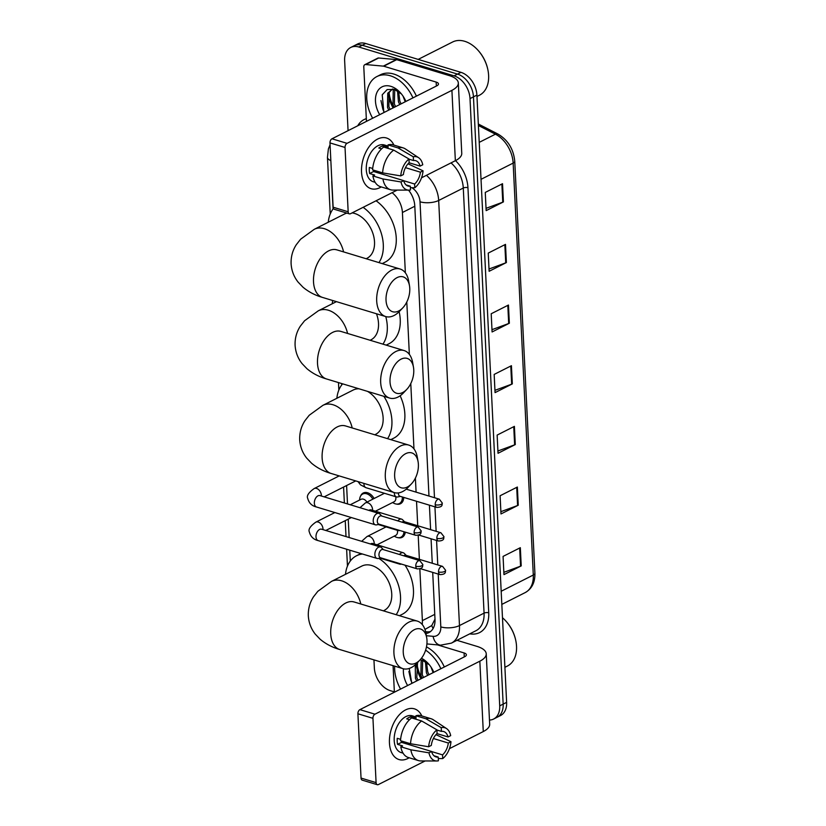 <?xml version="1.0" encoding="UTF-8"?>
<svg xmlns="http://www.w3.org/2000/svg" width="826" height="826" viewBox="0 0 826 826"><rect width="100%" height="100%" fill="white"/><g stroke="black" fill="none" stroke-linecap="round" stroke-linejoin="round"><path stroke-width="1.24" d="M403.728 497.397A10.593 7.238 63.2 0 1 400.465 503.736A10.593 7.238 63.2 0 1 396.408 504.056M405.298 532.15A10.593 7.238 63.2 0 1 402.117 537.344A10.593 7.238 63.2 0 1 398.06 537.664M360.59 496.085A10.593 7.238 63.2 0 1 363.254 492.998A10.593 7.238 63.2 0 1 367.549 492.75A10.593 7.238 63.2 0 1 374.116 498.501M424.936 629.433L431.74 625.571L434.92 619.283M331.804 180.244A19.865 13.577 -116.8 0 0 331.784 182.691L333.074 208.947M405.36 272.838L402.417 212.499A19.865 13.577 -116.8 0 0 392.071 192.695M422.21 624.466A19.865 13.577 -116.8 0 0 422.375 620.625L419.845 568.887M419.381 559.357L418.193 535.279M417.729 525.749L416.531 501.279M416.087 492.141L415.395 478.058M413.971 448.89L410.78 383.543M409.355 354.375L406.795 302.017M341.613 383.532L341.685 384.988M346.6 485.533L347.498 503.922M348.242 519.141L349.14 537.53M349.759 550.178L350.296 561.04M421.023 678.755A26.494 18.1 63.2 0 1 416.283 665.002A26.494 18.1 63.2 0 0 421.023 678.755M393.104 107.907A26.494 18.1 63.2 0 1 388.365 94.143A26.494 18.1 63.2 0 0 393.104 107.907M348.066 130.663L344.638 60.649A19.865 13.577 63.2 0 1 350.73 47.464A19.865 13.577 63.2 0 1 358.794 46.999L454.073 75.847A19.865 13.577 63.2 0 1 470.015 98.604L499.709 705.858A19.865 13.577 63.2 0 1 493.628 719.033A19.865 13.577 63.2 0 1 489.477 720.055M394.363 691.889L390.275 690.65A19.865 13.577 63.2 0 1 374.343 667.893L373.951 659.881M350.73 47.464L357.627 43.984A19.865 13.577 63.2 0 1 365.701 43.51L460.98 72.358L457.532 74.103A19.865 13.577 63.2 0 1 473.463 96.859L503.158 704.113A19.865 13.577 63.2 0 1 497.076 717.288A19.865 13.577 63.2 0 0 503.158 704.113L473.463 96.859A19.865 13.577 63.2 0 0 457.532 74.103L362.253 45.254L457.532 74.103L454.073 75.847M354.178 45.719A19.865 13.577 63.2 0 1 362.253 45.254A19.865 13.577 63.2 0 0 354.178 45.719M428.973 496.044L414.786 205.942A19.865 13.577 -116.8 0 0 408.529 190.125M425.958 633.501A19.865 13.577 -116.8 0 0 428.921 632.582A19.865 13.577 -116.8 0 0 435.003 619.397L432.71 572.397M432.266 563.26L431.069 538.789M430.614 529.652L429.417 505.182M430.563 631.529A19.865 13.577 63.2 0 1 426.908 631.818L425.607 631.694M389.108 92.543A26.494 18.1 -116.8 0 0 393.961 107.473M417.027 663.392A26.494 18.1 -116.8 0 0 421.88 678.322M460.98 72.358A19.865 13.577 63.2 0 1 476.912 95.114L506.617 702.368A19.865 13.577 63.2 0 1 500.535 715.543L493.628 719.033M518.253 505.223L500.99 513.948L500.102 495.755L517.365 487.03L518.253 505.223A5.297 2.117 -2.8 0 1 517.592 505.512L516.704 487.361M521.227 565.893L503.963 574.617L503.065 556.414L520.328 547.69L521.227 565.893A5.297 2.117 -2.8 0 1 520.566 566.171L519.678 548.02M509.353 323.234L492.089 331.959L491.202 313.756L508.465 305.031L509.353 323.234A5.297 2.117 -2.8 0 1 508.692 323.513L507.804 305.372M506.39 262.565L489.126 271.289L488.238 253.097L505.502 244.372L506.39 262.565A5.297 2.117 -2.8 0 1 505.729 262.854L504.841 244.702M503.416 201.905L486.153 210.63L485.265 192.427L502.528 183.702L503.416 201.905A5.297 2.117 -2.8 0 1 502.755 202.194L501.878 184.043M515.29 444.564L498.026 453.288L497.138 435.085L514.402 426.361L515.29 444.564A5.297 2.117 -2.8 0 1 514.629 444.842L513.741 426.691M512.327 383.894L495.053 392.618L494.165 374.426L511.428 365.701L512.327 383.894A5.297 2.117 -2.8 0 1 511.666 384.183L510.778 366.032M494.95 390.337L511.666 384.183M497.913 450.996L514.629 444.842M486.049 208.338L502.755 202.194M489.013 269.008L505.729 262.854M491.976 329.667L508.692 323.513M503.85 572.325L520.566 566.171M500.876 511.666L517.592 505.512M361.53 172.076A26.494 16.2 -73.2 0 1 373.858 141.587A26.494 16.2 -73.2 0 1 393.899 145.087A26.494 16.2 -73.2 0 0 386.475 137.994A26.494 16.2 -73.2 0 0 369.17 146.646A26.494 16.2 -73.2 0 0 361.53 172.076A26.494 16.2 -73.2 0 0 381.23 186.924A26.494 16.2 -73.2 0 1 371.122 188.7A26.494 16.2 -73.2 0 1 361.53 172.076M366.455 121.37L363.791 66.896A3.314 2.261 -116.8 0 1 364.803 64.696L377.75 58.161A3.314 2.261 63.2 0 1 378.669 57.996L396.253 59.586A3.314 2.261 63.2 0 1 396.686 59.668L449.117 75.548A26.494 10.562 177.2 0 1 458.316 82.972A26.494 10.562 177.2 0 1 451.915 90.344L347.034 143.342A3.314 2.024 106.8 0 0 345.031 147.462L329.977 142.908A3.314 2.024 -73.2 0 1 331.99 138.789L436.871 85.79A6.618 2.643 -2.8 0 0 438.472 83.942A6.618 2.643 -2.8 0 0 436.169 82.084L383.739 66.214A3.314 2.261 -116.8 0 0 383.305 66.132L365.722 64.542A3.314 2.261 -116.8 0 0 364.803 64.696M458.316 82.972L461.755 153.347A26.494 10.562 177.2 0 1 455.353 160.709L421.508 177.817M348.169 211.766A3.314 2.024 106.8 0 0 349.367 213.851L334.324 209.298A3.314 2.024 -73.2 0 1 333.126 207.212L348.169 211.766L345.031 147.462M349.367 213.851A3.314 2.024 106.8 0 0 350.482 213.717L397.203 190.094M333.126 207.212L329.977 142.908M400.734 175.897L403.387 174.554A13.247 8.105 -73.2 0 1 409.159 162.712L408.973 158.984A17.222 10.531 -73.2 0 0 400.734 175.897L382.624 172.892L372.588 169.857A21.858 13.371 -73.2 0 1 383.698 147.08L393.723 150.115L408.973 158.984M408.984 159.17L413.475 160.533A13.247 8.105 -73.2 0 1 415.736 160.688A13.247 8.105 -73.2 0 1 420.104 166.109L409.087 162.774M406.093 184.931L410.305 186.201L410.491 189.939A17.222 10.531 -73.2 0 1 408.808 190.125L392.928 190.083A21.858 13.371 -73.2 0 1 390.512 189.732L380.487 186.697A21.858 13.371 -73.2 0 1 372.887 175.928L374.643 175.04L369.625 173.522A19.204 11.75 -73.2 0 1 369.284 170.579A19.204 11.75 -73.2 0 1 369.325 167.451L372.702 168.473M375.149 182.309L373.228 181.73A19.204 11.75 -73.2 0 1 366.279 169.671A19.204 11.75 -73.2 0 1 371.814 151.241A19.204 11.75 -73.2 0 1 384.358 144.963L388.065 146.088M413.475 160.533L413.289 156.795L398.039 147.937L388.014 144.901L388.127 147.358L383.119 145.841A19.204 11.75 -73.2 0 0 378.804 148.019L381.591 148.866M388.014 144.901A21.858 13.371 -73.2 0 1 393.155 144.86L403.181 147.895A21.858 13.371 -73.2 0 1 405.39 148.938L418.617 157.704A17.222 10.531 -73.2 0 1 422.757 164.766L420.104 166.109M398.039 147.937A21.858 13.371 -73.2 0 1 403.181 147.895M405.473 167.657L420.403 172.18L423.057 170.837L408.054 163.816M390.512 189.732A21.858 13.371 -73.2 0 1 382.923 178.963L401.033 181.968L403.687 180.626L373.6 171.519A13.247 8.105 106.8 0 1 373.311 170.073M372.887 175.928L382.923 178.963M413.289 156.795A17.222 10.531 -73.2 0 1 418.617 157.704M423.057 170.837A17.222 10.531 -73.2 0 1 414.807 187.76L414.621 184.022L403.707 180.718M410.377 187.688L414.807 187.76M408.808 190.125A17.222 10.531 -73.2 0 1 401.033 181.968M420.403 172.18A13.247 8.105 -73.2 0 1 414.621 184.022M410.305 186.201A13.247 8.105 -73.2 0 1 408.054 186.046A13.247 8.105 -73.2 0 1 403.687 180.626M382.624 172.892A21.858 13.371 -73.2 0 1 393.723 150.115M381.137 172.448A13.247 8.105 -73.2 0 1 380.094 173.481M369.625 173.522L373.6 171.519M383.192 147.451L383.119 145.841M418.173 59.4L452.607 42.002A29.808 20.361 63.2 0 1 464.718 41.3A29.808 20.361 63.2 0 1 478.316 50.623A29.808 20.361 63.2 0 1 487.794 69.384A29.808 20.361 63.2 0 1 479.493 95.197L476.984 96.466M372.65 118.242A33.112 22.622 63.2 0 1 376.883 76.56A33.112 22.622 63.2 0 1 390.337 75.785A33.112 22.622 63.2 0 1 412.948 97.881M376.883 76.56L380.332 74.815A33.112 22.622 63.2 0 1 393.785 74.041A33.112 22.622 63.2 0 1 416.407 96.136M392.247 89.156L389.118 92.522L388.87 106.699L390.14 109.404M392.773 88.971L387.745 93.214L387.497 107.39L388.767 110.095M394.745 89.487L394.353 103.921L395.623 106.637M394.002 89.26L393.228 90.447L392.98 104.613L394.25 107.328M398.607 91.51L399.836 101.154L401.095 103.869M397.502 90.798L398.462 101.846L399.732 104.561M403.047 96.136L405.215 101.784M401.436 93.968L394.487 89.404L387.136 89.58L382.211 94.794L383.884 112.563M379.702 114.68A21.59 14.754 63.2 0 1 376.646 93.121A21.59 14.754 63.2 0 1 390.853 86.338A21.59 14.754 63.2 0 1 400.703 93.09A21.59 14.754 63.2 0 1 405.896 101.443M478.316 50.623L478.636 50.985A28.476 19.463 63.2 0 1 487.691 68.909L487.794 69.384M380.962 100.576L382.903 109.435L384.286 112.367M386.031 300.292A18.213 11.141 106.8 0 0 402.799 307.85A18.213 11.141 106.8 0 0 409.768 288.305A18.213 11.141 106.8 0 0 409.49 285.744A18.213 11.141 106.8 0 0 396.15 278.145A18.213 11.141 106.8 0 0 386.031 300.292M402.799 307.85L399.557 311.257A24.832 15.188 -73.2 0 1 385.69 316.554A24.832 15.188 -73.2 0 1 376.697 300.963A24.832 15.188 -73.2 0 1 383.863 277.123A24.832 15.188 -73.2 0 1 400.083 269.008A24.832 15.188 -73.2 0 1 408.694 281.108L409.49 285.744M366.155 258.734L366.92 258.352A24.832 16.974 -116.8 0 0 373.424 235.162A24.832 16.974 -116.8 0 0 354.602 213.438A24.832 16.974 -116.8 0 0 352.124 212.881M346.941 213.118A24.832 16.974 -116.8 0 0 344.514 214.017L314.303 229.287L300.592 239.23L296.297 244.713C292.6 250.433 290.866 256.772 291.103 263.721C291.537 270.629 293.87 276.741 298.083 282.079L302.956 287.18C308.573 291.877 315.088 295.295 322.501 297.422L385.69 316.554M328.263 222.235A36.427 24.894 63.2 0 1 333.436 208.482M363.11 207.326A36.427 24.894 63.2 0 1 378.948 262.616M376.057 200.78A36.427 24.894 63.2 0 1 395.84 233.81A36.427 24.894 63.2 0 1 385.092 262.152L382.231 263.608M390.017 381.829A18.213 11.141 106.8 0 0 406.784 389.387A18.213 11.141 106.8 0 0 413.754 369.831A18.213 11.141 106.8 0 0 413.475 367.271A18.213 11.141 106.8 0 0 400.135 359.671A18.213 11.141 106.8 0 0 390.017 381.829M406.784 389.387L403.553 392.794A24.832 15.188 -73.2 0 1 389.676 398.08A24.832 15.188 -73.2 0 1 380.683 382.49A24.832 15.188 -73.2 0 1 387.848 358.66A24.832 15.188 -73.2 0 1 404.069 350.544A24.832 15.188 -73.2 0 1 412.68 362.645L413.475 367.271M332.259 303.761A36.427 24.894 63.2 0 1 332.744 300.519M370.141 340.271L370.905 339.889A24.832 16.974 -116.8 0 0 376.47 313.756M385.773 316.575A36.427 24.894 63.2 0 1 382.944 344.143M399.134 311.701A36.427 24.894 63.2 0 1 389.087 343.688L386.217 345.134M394.642 476.344A18.213 11.141 106.8 0 0 411.41 483.902A18.213 11.141 106.8 0 0 418.379 464.346A18.213 11.141 106.8 0 0 418.101 461.786A18.213 11.141 106.8 0 0 404.75 454.186A18.213 11.141 106.8 0 0 394.642 476.344M411.41 483.902L408.168 487.309A24.832 15.188 -73.2 0 1 394.301 492.595A24.832 15.188 -73.2 0 1 385.308 477.005A24.832 15.188 -73.2 0 1 392.474 453.175A24.832 15.188 -73.2 0 1 408.694 445.059A24.832 15.188 -73.2 0 1 417.295 457.16L418.101 461.786M358.969 388.788A24.832 16.974 -116.8 0 0 353.125 390.068L322.914 405.339L309.203 415.272L304.897 420.754C301.211 426.484 299.477 432.824 299.704 439.762C300.148 446.67 302.481 452.793 306.694 458.12L311.557 463.221C317.184 467.929 323.699 471.336 331.112 473.463L394.301 492.595A5.958 3.645 106.8 0 0 396.48 496.932A5.958 3.645 106.8 0 0 397.698 496.973L400.393 496.385M336.874 398.277A36.427 24.894 63.2 0 1 342.625 383.842M374.767 434.786L375.531 434.404A24.832 16.974 -116.8 0 0 382.655 413.898A24.832 16.974 -116.8 0 0 367.529 391.379M383.873 396.325A36.427 24.894 63.2 0 1 387.559 438.658M400.125 395.768A36.427 24.894 63.2 0 1 393.703 438.203L390.832 439.649M403.253 652.395A18.213 11.141 106.8 0 0 420.021 659.943A18.213 11.141 106.8 0 0 426.99 640.398A18.213 11.141 106.8 0 0 426.712 637.837A18.213 11.141 106.8 0 0 413.361 630.238A18.213 11.141 106.8 0 0 403.253 652.395M420.021 659.943L416.779 663.35A24.832 15.188 -73.2 0 1 402.912 668.647A24.832 15.188 -73.2 0 1 393.919 653.056A24.832 15.188 -73.2 0 1 401.075 629.216A24.832 15.188 -73.2 0 1 417.306 621.1A24.832 15.188 -73.2 0 1 425.906 633.201L426.712 637.837M383.378 610.837L384.142 610.445A24.832 16.974 -116.8 0 0 390.646 587.255A24.832 16.974 -116.8 0 0 371.824 565.531A24.832 16.974 -116.8 0 0 361.736 566.12L331.525 581.38L317.814 591.323L313.508 596.806C309.812 602.536 308.088 608.865 308.315 615.814C308.759 622.721 311.092 628.844 315.295 634.172L320.168 639.272C325.795 643.97 332.31 647.388 339.723 649.515L402.912 668.647M345.485 574.328A36.427 24.894 63.2 0 1 356.512 555.774A36.427 24.894 63.2 0 1 362.438 554.009M378.731 558.355A36.427 24.894 63.2 0 1 396.17 614.709M404.998 565.17A36.427 24.894 63.2 0 1 402.314 614.255L399.443 615.7M381.777 516.033L379.867 514.051A5.958 3.645 106.8 0 0 378.835 513.411A5.958 3.645 106.8 0 0 376.842 513.658A5.958 3.645 106.8 0 0 373.218 521.082A5.958 3.645 106.8 0 0 375.376 524.82A5.958 3.645 106.8 0 0 376.594 524.861L379.289 524.273M414.115 532.584A4.306 2.633 106.8 0 1 415.364 528.454A4.306 2.633 106.8 0 1 418.173 527.05L381.364 515.909A4.306 2.633 106.8 0 0 379.919 516.085A4.306 2.633 106.8 0 0 377.306 521.443A4.306 2.633 106.8 0 0 378.866 524.149L415.674 535.289C422.561 535.052 420.61 531.872 421.219 530.963A4.306 1.714 -2.8 0 1 420.186 532.161A4.306 1.714 177.2 0 1 414.115 532.584A4.306 2.633 106.8 0 0 415.674 535.289M350.265 504.758L361.024 499.317A5.958 4.068 63.2 0 1 363.45 499.183A5.958 4.068 63.2 0 1 366.961 502.115M359.537 500.071L359.723 498.728A9.933 6.784 63.2 0 1 362.686 494.031A9.933 6.784 63.2 0 1 366.723 493.793A9.933 6.784 63.2 0 1 372.846 499.141M383.419 549.641L381.509 547.659A5.958 3.645 106.8 0 0 380.476 547.018A5.958 3.645 106.8 0 0 378.484 547.266A5.958 3.645 106.8 0 0 374.87 554.69A5.958 3.645 106.8 0 0 377.028 558.428A5.958 3.645 106.8 0 0 378.236 558.469L380.931 557.88M415.757 566.192A4.306 2.633 106.8 0 1 417.006 562.062A4.306 2.633 106.8 0 1 419.815 560.658L383.006 549.517A4.306 2.633 106.8 0 0 381.571 549.693A4.306 2.633 106.8 0 0 378.958 555.051A4.306 2.633 106.8 0 0 380.507 557.757L417.316 568.897C424.203 568.66 422.251 565.48 422.871 564.571A4.306 1.714 -2.8 0 1 421.828 565.769A4.306 1.714 177.2 0 1 415.757 566.192A4.306 2.633 106.8 0 0 417.316 568.897M398.421 492.915A4.306 2.633 106.8 0 0 398.411 493.556A4.306 2.633 106.8 0 0 399.97 496.261L436.778 507.401C443.665 507.164 441.714 503.994 442.323 503.075A4.306 1.714 -2.8 0 1 441.29 504.273A4.306 1.714 177.2 0 1 435.219 504.707A4.306 2.633 106.8 0 0 436.778 507.401M404.523 521.753L402.613 519.781A5.958 3.645 106.8 0 0 401.581 519.131A5.958 3.645 106.8 0 0 399.588 519.378A5.958 3.645 106.8 0 0 397.833 520.896M402.345 496.984A9.933 6.784 63.2 0 1 399.309 503.581A9.933 6.784 63.2 0 1 395.272 503.819A9.933 6.784 63.2 0 1 393.765 503.179L392.577 502.538M440.919 532.77L443.975 536.683A4.306 1.714 -2.8 0 1 442.932 537.881A4.306 1.714 177.2 0 1 436.861 538.315A4.306 2.633 106.8 0 1 438.11 534.185A4.306 2.633 106.8 0 1 440.919 532.77L404.11 521.629A4.306 2.633 106.8 0 0 402.675 521.805A4.306 2.633 106.8 0 0 402.097 522.187M395.747 496.715A5.958 4.068 63.2 0 1 394.064 501.785L375.407 511.211M396.831 529.58A5.958 3.645 106.8 0 0 398.132 530.54A5.958 3.645 106.8 0 0 399.34 530.581L399.794 530.478M406.175 555.361L404.255 553.389A5.958 3.645 106.8 0 0 403.222 552.739A5.958 3.645 106.8 0 0 401.23 552.986A5.958 3.645 106.8 0 0 399.474 554.504M403.986 531.748A9.933 6.784 63.2 0 1 400.951 537.189A9.933 6.784 63.2 0 1 396.914 537.427A9.933 6.784 63.2 0 1 395.406 536.786L394.219 536.146M442.56 566.378L445.617 570.291A4.306 1.714 -2.8 0 1 444.574 571.489A4.306 1.714 177.2 0 1 438.513 571.922A4.306 2.633 106.8 0 1 439.752 567.792A4.306 2.633 106.8 0 1 442.56 566.378L405.752 555.237A4.306 2.633 106.8 0 0 404.317 555.413A4.306 2.633 106.8 0 0 403.738 555.795M397.389 530.323A5.958 4.068 63.2 0 1 395.706 535.393L377.048 544.819M398.473 563.187A5.958 3.645 106.8 0 0 399.774 564.148A5.958 3.645 106.8 0 0 400.992 564.189L401.436 564.086M389.449 742.925A26.494 16.2 -73.2 0 1 401.777 712.435A26.494 16.2 -73.2 0 1 421.818 715.935A26.494 16.2 -73.2 0 0 414.394 708.842A26.494 16.2 -73.2 0 0 397.089 717.505A26.494 16.2 -73.2 0 0 389.449 742.925A26.494 16.2 -73.2 0 0 409.149 757.772A26.494 16.2 -73.2 0 1 399.041 759.559A26.494 16.2 -73.2 0 1 389.449 742.925M394.374 692.219L393.073 665.673M456.954 640.315L477.036 646.397A26.494 10.562 177.2 0 1 486.235 653.831A26.494 10.562 177.2 0 1 479.834 661.192L374.952 714.191A3.314 2.024 106.8 0 0 372.949 718.321L357.906 713.767A3.314 2.024 -73.2 0 1 359.909 709.637L464.79 656.639A6.618 2.643 -2.8 0 0 466.391 654.801A6.618 2.643 -2.8 0 0 464.088 652.943L437.501 644.889M486.235 653.831L489.673 724.195A26.494 10.562 177.2 0 1 483.272 731.568L449.427 748.666M376.088 782.625A3.314 2.024 106.8 0 0 377.286 784.7L362.242 780.147A3.314 2.024 -73.2 0 1 361.045 778.071L376.088 782.625L372.949 718.321M377.286 784.7A3.314 2.024 106.8 0 0 378.401 784.566L425.122 760.952M361.045 778.071L357.906 713.767M428.653 746.756L431.306 745.413A13.247 8.105 -73.2 0 1 437.078 733.56L436.902 729.833A17.222 10.531 -73.2 0 0 428.653 746.756L410.543 743.741L400.507 740.705A21.858 13.371 -73.2 0 1 411.616 717.928L421.642 720.964L436.902 729.833M436.902 730.019L441.394 731.382A13.247 8.105 -73.2 0 1 443.655 731.537A13.247 8.105 -73.2 0 1 448.022 736.957L437.006 733.622M434.011 755.78L438.224 757.06L438.41 760.787A17.222 10.531 -73.2 0 1 436.727 760.983L420.847 760.942A21.858 13.371 -73.2 0 1 418.431 760.581L408.405 757.545A21.858 13.371 -73.2 0 1 400.806 746.776L402.561 745.888L397.543 744.371A19.204 11.75 -73.2 0 1 397.203 741.438A19.204 11.75 -73.2 0 1 397.244 738.31L400.62 739.332M403.067 753.157L401.147 752.579A19.204 11.75 -73.2 0 1 394.198 740.519A19.204 11.75 -73.2 0 1 399.732 722.089A19.204 11.75 -73.2 0 1 412.277 715.812L415.984 716.937M441.394 731.382L441.218 727.654L425.958 718.785L415.932 715.75L416.046 718.207L411.038 716.689A19.204 11.75 -73.2 0 0 406.722 718.868L409.51 719.714M415.932 715.75A21.858 13.371 -73.2 0 1 421.074 715.708L431.1 718.744A21.858 13.371 -73.2 0 1 433.309 719.787L446.536 728.563A17.222 10.531 -73.2 0 1 450.676 735.625L448.022 736.957M425.958 718.785A21.858 13.371 -73.2 0 1 431.1 718.744M433.392 738.506L448.322 743.028L450.975 741.686L435.973 734.665M418.431 760.581A21.858 13.371 -73.2 0 1 410.842 749.812L428.952 752.816L431.606 751.474L401.519 742.367A13.247 8.105 106.8 0 1 401.23 740.922M400.806 746.776L410.842 749.812M441.218 727.654A17.222 10.531 -73.2 0 1 446.536 728.563M450.975 741.686A17.222 10.531 -73.2 0 1 442.726 758.609L442.54 754.871L431.626 751.567M438.296 758.536L442.726 758.609M436.727 760.983A17.222 10.531 -73.2 0 1 428.952 752.816M448.322 743.028A13.247 8.105 -73.2 0 1 442.54 754.871M438.224 757.06A13.247 8.105 -73.2 0 1 435.973 756.895A13.247 8.105 -73.2 0 1 431.606 751.474M410.543 743.741A21.858 13.371 -73.2 0 1 421.642 720.964M409.056 743.297A13.247 8.105 -73.2 0 1 408.013 744.34M397.543 744.371L401.519 742.367M411.111 718.31L411.038 716.689M400.569 689.09A33.112 22.622 63.2 0 1 394.652 666.148M420.176 660.015L419.536 660.449M417.543 662.555L416.789 677.547L418.059 680.252M420.692 659.829L419.804 660.17M415.282 664.806L415.416 678.239L416.686 680.944M422.664 660.346L422.272 674.78L423.542 677.485M421.921 660.108L421.146 661.296L420.899 675.472L422.169 678.177M426.526 662.359L427.754 672.003L429.014 674.718M425.421 661.647L426.381 672.694L427.651 675.41M430.965 666.995L433.134 672.643M429.355 664.816L422.406 660.253M421.446 658.26A21.59 14.754 63.2 0 1 428.622 663.939A21.59 14.754 63.2 0 1 433.815 672.292M407.621 685.528A21.59 14.754 63.2 0 1 403.449 668.792M409.242 668.451L411.802 683.412M425.617 650.155A33.112 22.622 63.2 0 1 440.867 668.73M426.474 646.872A33.112 22.622 63.2 0 1 444.326 666.985M502.476 617.745A29.808 20.361 63.2 0 1 506.235 621.472A29.808 20.361 63.2 0 1 515.713 640.233A29.808 20.361 63.2 0 1 507.412 666.045L504.903 667.315M506.235 621.472L506.555 621.844A28.476 19.463 63.2 0 1 515.61 639.758L515.713 640.233M408.88 671.424L410.821 680.283L412.205 683.216M433.113 628.483A19.865 13.34 -84.8 0 1 431.74 625.571M414.797 206.242L402.417 212.499M434.765 614.358L422.375 620.625M330.07 144.746L328.387 148.969L327.457 157.322A13.247 5.286 -2.8 0 0 330.844 160.616M357.72 125.789A29.808 20.361 63.2 0 1 366.321 118.686M455.498 160.636A29.808 20.361 63.2 0 1 467.95 187.709L488.734 612.809A29.808 20.361 63.2 0 1 471.409 634.048L469.674 633.883M470.015 98.604L476.912 95.114M358.794 46.999L365.701 43.51M499.709 705.858L506.617 702.368M426.433 175.329A26.494 18.1 63.2 0 1 438.678 200.47L463.283 188.039A26.494 18.1 -116.8 0 0 451.037 162.898M434.486 497.717L420.021 201.792A13.247 5.286 -2.8 0 0 438.678 200.47L459.473 625.571L484.067 613.14L463.283 188.039A3.314 1.322 177.2 0 1 467.95 187.709M426.35 635.721L433.103 636.33A13.247 9.055 -116.8 0 0 440.805 626.893A13.247 5.286 -2.8 0 0 459.473 625.571A26.494 18.1 63.2 0 1 451.357 643.144L475.962 630.713A26.494 18.1 -116.8 0 0 484.067 613.14A3.314 1.322 177.2 0 1 488.734 612.809M440.805 626.893L438.224 574.06M437.78 564.932L436.582 540.452M436.138 531.325L434.941 506.844M420.021 201.792A13.247 9.055 -116.8 0 0 411.823 187.709M471.409 634.048A3.314 2.22 95.2 0 0 471.13 633.15M426.908 643.929L440.547 645.168A13.247 8.9 -84.8 0 1 433.103 636.33M426.908 631.818L425.762 632.396M481.031 179.325L513.153 163.094A6.618 2.643 -2.8 0 0 514.753 161.256L534.897 573.182A6.618 2.643 177.2 0 1 533.297 575.03L513.153 163.094A26.494 18.1 -116.8 0 0 495.414 134.184A6.618 3.531 -62.9 0 1 497.841 133.998C507.897 139.924 513.535 149.01 514.753 161.256M534.897 573.182C535.145 582.33 531.913 588.804 525.191 592.593A26.494 18.1 -116.8 0 0 533.297 575.03L501.186 591.261M479.225 142.361L495.414 134.184L478.399 125.5M455.353 160.709L451.915 90.344M436.365 86.038L436.169 82.084M396.686 59.668L383.739 66.214M331.99 138.789L347.034 143.342M383.305 66.132L396.253 59.586M378.669 57.996L365.722 64.542M343.585 251.909A24.832 16.974 -116.8 0 0 324.391 228.709A24.832 16.974 -116.8 0 0 314.303 229.287M335.377 249.555L336.894 249.875A24.832 15.188 106.8 0 0 320.674 257.991A24.832 15.188 106.8 0 0 313.508 281.831A24.832 15.188 106.8 0 0 322.501 297.422M347.57 333.436A24.832 16.974 -116.8 0 0 328.387 310.235A24.832 16.974 -116.8 0 0 318.289 310.824L304.577 320.756L300.282 326.239C296.586 331.969 294.851 338.309 295.089 345.247C295.532 352.155 297.856 358.277 302.068 363.605L306.942 368.706C312.558 373.414 319.073 376.821 326.487 378.948L389.676 398.08M339.372 331.092L340.88 331.412A24.832 15.188 106.8 0 0 324.659 339.527A24.832 15.188 106.8 0 0 317.504 363.357A24.832 15.188 106.8 0 0 326.487 378.948M352.196 427.951A24.832 16.974 -116.8 0 0 333.002 404.75A24.832 16.974 -116.8 0 0 322.914 405.339M343.988 425.607L345.505 425.927A24.832 15.188 106.8 0 0 329.285 434.042A24.832 15.188 106.8 0 0 322.119 457.872A24.832 15.188 106.8 0 0 331.112 473.463M360.807 604.002A24.832 16.974 -116.8 0 0 341.613 580.802A24.832 16.974 -116.8 0 0 331.525 581.38M352.599 601.648L354.117 601.978A24.832 15.188 106.8 0 0 337.896 610.094A24.832 15.188 106.8 0 0 330.73 633.924A24.832 15.188 106.8 0 0 339.723 649.515M319.032 495.507L319.961 495.59A5.958 3.645 106.8 0 0 316.069 497.531A5.958 3.645 106.8 0 0 314.345 503.251A5.958 3.645 106.8 0 0 314.376 503.592A5.958 3.645 106.8 0 0 316.503 506.999C311.898 505.925 308.976 503.065 307.726 498.419C306.456 495.837 308.594 492.554 314.148 488.569A5.958 4.068 63.2 0 1 316.565 488.434A5.958 4.068 63.2 0 1 321.324 494.908A5.958 4.068 63.2 0 1 321.345 496.003M320.674 529.115L321.603 529.198A5.958 3.645 106.8 0 0 317.711 531.139A5.958 3.645 106.8 0 0 315.997 536.859A5.958 3.645 106.8 0 0 316.017 537.199A5.958 3.645 106.8 0 0 318.155 540.607C313.539 539.533 310.617 536.673 309.368 532.027C308.098 529.445 310.235 526.162 315.79 522.177A5.958 4.068 63.2 0 1 318.216 522.042A5.958 4.068 63.2 0 1 322.966 528.516A5.958 4.068 63.2 0 1 322.987 529.611M442.323 503.075L439.277 499.162A4.306 2.633 106.8 0 0 436.458 500.577A4.306 2.633 106.8 0 0 435.219 504.707M363.925 483.406A5.958 3.645 106.8 0 0 363.956 484.335A5.958 3.645 106.8 0 0 366.094 487.732L360.497 484.852L358.009 481.61M360.002 507.711L365.381 502.92A5.958 4.068 63.2 0 1 367.797 502.776A5.958 4.068 63.2 0 1 372.557 509.26A5.958 4.068 63.2 0 1 372.578 510.354M370.265 509.849L371.194 509.931A5.958 3.645 106.8 0 0 369.201 510.179A5.958 3.645 106.8 0 0 368.84 510.385M436.861 538.315A4.306 2.633 106.8 0 0 438.42 541.009L418.761 535.062M361.643 541.319L367.023 536.528A5.958 4.068 63.2 0 1 369.449 536.384A5.958 4.068 63.2 0 1 374.199 542.868A5.958 4.068 63.2 0 1 374.219 543.962M371.906 543.456L372.836 543.539A5.958 3.645 106.8 0 0 370.843 543.787A5.958 3.645 106.8 0 0 370.482 543.993M438.513 571.922A4.306 2.633 106.8 0 0 440.072 574.617L420.403 568.67M483.272 731.568L479.834 661.192M464.284 656.897L464.088 652.943M359.909 709.637L374.952 714.191M440.547 645.168L451.357 643.144M327.457 157.322L330.235 214.006M338.474 382.583L338.846 390.058M343.585 487.051L344.37 502.972M345.237 520.659L346.011 536.58M346.631 549.228L347.457 566.099M478.326 124.024L497.841 133.998M525.191 592.593L501.826 604.405M336.894 249.875L400.083 269.008M336.45 301.645L318.289 310.824M340.88 331.412L404.069 350.544M345.505 425.927L408.694 445.059M356.512 555.774L360.91 553.544M354.117 601.978L417.306 621.1M418.173 527.05L421.219 530.963M339.197 475.91L314.148 488.569M316.503 506.999L375.376 524.82M355.727 480.918L324.174 496.86M319.961 495.59L378.835 513.411M419.815 560.658L422.871 564.571M334.85 512.554L315.79 522.177M362.686 494.031L365.794 492.461M318.155 540.607L377.028 558.428M351.38 517.551L325.816 530.468M321.603 529.198L380.476 547.018M366.094 487.732L396.48 496.932M439.277 499.162L406.216 489.157M384.441 493.287L365.381 502.92M371.194 509.931L401.581 519.131M378.194 524.51L398.132 530.54M399.309 503.581L402.417 502.012M438.42 541.009C445.307 540.772 443.355 537.602 443.975 536.683M386.083 526.895L367.023 536.528M372.836 543.539L403.222 552.739M379.836 558.118L399.774 564.148M400.951 537.189L404.059 535.62M440.072 574.617C446.949 574.38 444.997 571.21 445.617 570.291"/></g></svg>
